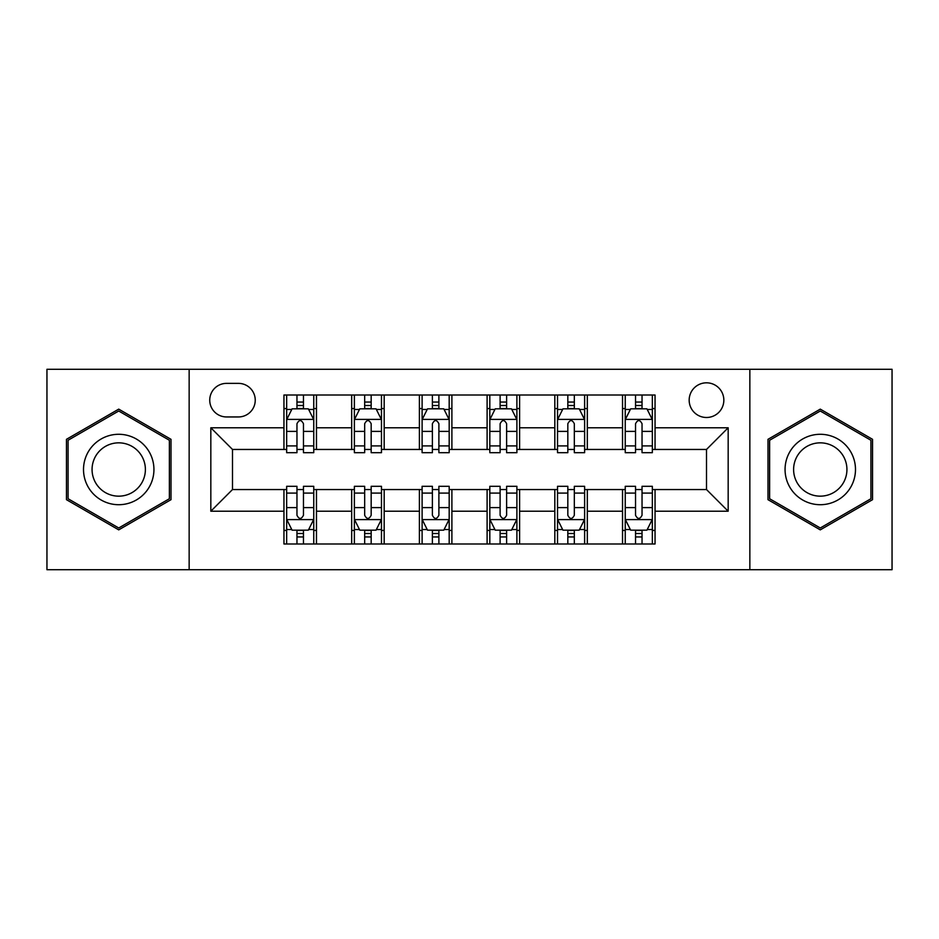 <?xml version="1.0" encoding="UTF-8"?>
<svg xmlns="http://www.w3.org/2000/svg" width="939" height="939" viewBox="0 0 939 939"><rect width="100%" height="100%" fill="white"/><g stroke="black" fill="none" stroke-linecap="round" stroke-linejoin="round"><path stroke-width="1.41" d="M706.504 382.819A17.336 17.336 0 0 0 689.167 400.155A17.336 17.336 0 0 0 706.504 417.491A17.336 17.336 0 0 0 723.84 400.155A17.336 17.336 0 0 0 706.504 382.819M749.85 569.715L892.05 569.715L892.05 369.285L749.85 369.285L749.85 569.715L189.15 569.715L189.15 369.285L46.95 369.285L46.95 569.715L189.15 569.715M226.534 416.951L238.447 416.951A16.796 16.796 0 0 0 255.244 400.155A16.796 16.796 0 0 0 238.447 383.37L226.534 383.37A16.796 16.796 0 0 0 209.737 400.155A16.796 16.796 0 0 0 226.534 416.951M749.85 369.285L189.15 369.285M283.954 511.215L210.829 511.215L210.829 427.785L283.954 427.785L283.954 449.452L232.496 449.452L232.496 489.548L283.954 489.548L283.954 543.986L655.046 543.986L655.046 489.548L706.504 489.548L706.504 449.452L655.046 449.452L655.046 427.785L728.171 427.785L728.171 511.215L655.046 511.215M655.046 427.785L655.046 395.014L283.954 395.014L283.954 427.785M622.534 395.014L622.534 449.452L625.245 449.452M635.539 449.452L642.041 449.452M652.335 449.452L655.046 449.452M622.534 449.452L584.621 449.452M554.82 395.014L554.82 449.452L557.531 449.452M567.825 449.452L574.328 449.452M554.82 449.452L516.896 449.452M487.106 395.014L487.106 449.452L489.818 449.452M500.111 449.452L506.614 449.452M487.106 449.452L449.182 449.452M419.393 395.014L419.393 449.452L422.104 449.452M432.386 449.452L438.889 449.452M419.393 449.452L381.469 449.452M351.679 395.014L351.679 449.452L354.379 449.452M364.672 449.452L371.175 449.452M351.679 449.452L313.755 449.452M283.954 449.452L286.665 449.452M296.959 449.452L303.461 449.452M283.954 489.548L286.665 489.548M296.959 489.548L303.461 489.548M313.755 489.548L316.466 489.548L316.466 543.986M354.379 489.548L316.466 489.548M364.672 489.548L371.175 489.548M381.469 489.548L384.18 489.548L384.18 543.986M422.104 489.548L384.18 489.548M432.386 489.548L438.889 489.548M449.182 489.548L451.894 489.548L451.894 543.986M489.818 489.548L451.894 489.548M500.111 489.548L506.614 489.548M516.896 489.548L519.607 489.548L519.607 543.986M557.531 489.548L519.607 489.548M567.825 489.548L574.328 489.548M584.621 489.548L587.321 489.548L587.321 543.986M625.245 489.548L587.321 489.548M635.539 489.548L642.041 489.548M652.335 489.548L655.046 489.548M316.466 395.014L316.466 449.452M283.954 408.559L286.665 408.559M296.959 408.559L303.461 408.559M313.755 408.559L316.466 408.559M283.954 530.441L286.665 530.441M296.959 530.441L303.461 530.441M313.755 530.441L316.466 530.441M351.679 489.548L351.679 543.986M384.18 395.014L384.18 449.452M351.679 408.559L354.379 408.559M364.672 408.559L371.175 408.559M381.469 408.559L384.18 408.559M351.679 530.441L354.379 530.441M364.672 530.441L371.175 530.441M381.469 530.441L384.18 530.441M419.393 489.548L419.393 543.986M419.393 530.441L422.104 530.441M432.386 530.441L438.889 530.441M449.182 530.441L451.894 530.441M451.894 395.014L451.894 449.452M419.393 408.559L422.104 408.559M432.386 408.559L438.889 408.559M449.182 408.559L451.894 408.559M487.106 489.548L487.106 543.986M487.106 530.441L489.818 530.441M500.111 530.441L506.614 530.441M516.896 530.441L519.607 530.441M519.607 395.014L519.607 449.452M487.106 408.559L489.818 408.559M500.111 408.559L506.614 408.559M516.896 408.559L519.607 408.559M554.82 489.548L554.82 543.986M554.82 530.441L557.531 530.441M567.825 530.441L574.328 530.441M584.621 530.441L587.321 530.441M587.321 395.014L587.321 449.452M554.82 408.559L557.531 408.559M567.825 408.559L574.328 408.559M584.621 408.559L587.321 408.559M622.534 489.548L622.534 543.986M622.534 530.441L625.245 530.441M635.539 530.441L642.041 530.441M652.335 530.441L655.046 530.441M622.534 408.559L625.245 408.559M635.539 408.559L642.041 408.559M652.335 408.559L655.046 408.559M232.496 449.452L210.829 427.785M232.496 489.548L210.829 511.215M728.171 427.785L706.504 449.452M728.171 511.215L706.504 489.548M118.725 529.866L171.004 499.677L171.004 439.323L118.725 409.134L66.458 439.323L66.458 499.677L118.725 529.866M872.542 439.323L820.275 409.134L767.996 439.323L767.996 499.677L820.275 529.866L872.542 499.677L872.542 439.323M303.461 402.056L296.959 402.056M313.755 445.919L303.461 445.919L303.461 452.704L313.755 452.704L313.755 419.663L308.332 408.829L292.088 408.829L286.665 419.663L286.665 452.704L296.959 452.704L296.959 445.919L286.665 445.919M286.665 419.663L286.665 395.014M313.755 419.663L313.755 395.014M296.959 408.829L296.959 395.014M303.461 395.014L303.461 408.829M303.461 445.919L303.461 423.724C301.29 419.545 299.13 419.545 296.959 423.724L296.959 445.919M296.959 536.944L303.461 536.944M286.665 493.081L296.959 493.081L296.959 486.296L286.665 486.296L286.665 519.337L292.088 530.171L308.332 530.171L313.755 519.337L313.755 486.296L303.461 486.296L303.461 493.081L313.755 493.081M313.755 519.337L313.755 543.986M286.665 519.337L286.665 543.986M303.461 530.171L303.461 543.986M296.959 543.986L296.959 530.171M296.959 493.081L296.959 515.276C299.118 519.455 301.29 519.455 303.461 515.276L303.461 493.081M371.175 402.056L364.672 402.056M381.469 445.919L371.175 445.919L371.175 452.704L381.469 452.704L381.469 419.663L376.046 408.829L359.801 408.829L354.379 419.663L354.379 452.704L364.672 452.704L364.672 445.919L354.379 445.919M354.379 419.663L354.379 395.014M381.469 419.663L381.469 395.014M364.672 408.829L364.672 395.014M371.175 395.014L371.175 408.829M371.175 445.919L371.175 423.724C369.015 419.545 366.844 419.545 364.672 423.724L364.672 445.919M438.889 402.056L432.386 402.056M449.182 445.919L438.889 445.919L438.889 452.704L449.182 452.704L449.182 419.663L443.771 408.829L427.515 408.829L422.104 419.663L422.104 452.704L432.386 452.704L432.386 445.919L422.104 445.919M422.104 419.663L422.104 395.014M449.182 419.663L449.182 395.014M432.386 408.829L432.386 395.014M438.889 395.014L438.889 408.829M438.889 445.919L438.889 423.724C436.729 419.545 434.557 419.545 432.386 423.724L432.386 445.919M506.614 402.056L500.111 402.056M516.896 445.919L506.614 445.919L506.614 452.704L516.896 452.704L516.896 419.663L511.485 408.829L495.229 408.829L489.818 419.663L489.818 452.704L500.111 452.704L500.111 445.919L489.818 445.919M489.818 419.663L489.818 395.014M516.896 419.663L516.896 395.014M500.111 408.829L500.111 395.014M506.614 395.014L506.614 408.829M506.614 445.919L506.614 423.724C504.443 419.545 502.283 419.545 500.111 423.724L500.111 445.919M364.672 536.944L371.175 536.944M354.379 493.081L364.672 493.081L364.672 486.296L354.379 486.296L354.379 519.337L359.801 530.171L376.046 530.171L381.469 519.337L381.469 486.296L371.175 486.296L371.175 493.081L381.469 493.081M381.469 519.337L381.469 543.986M354.379 519.337L354.379 543.986M371.175 530.171L371.175 543.986M364.672 543.986L364.672 530.171M364.672 493.081L364.672 515.276C366.844 519.455 369.004 519.455 371.175 515.276L371.175 493.081M432.386 536.944L438.889 536.944M422.104 493.081L432.386 493.081L432.386 486.296L422.104 486.296L422.104 519.337L427.515 530.171L443.771 530.171L449.182 519.337L449.182 486.296L438.889 486.296L438.889 493.081L449.182 493.081M449.182 519.337L449.182 543.986M422.104 519.337L422.104 543.986M438.889 530.171L438.889 543.986M432.386 543.986L432.386 530.171M432.386 493.081L432.386 515.276C434.557 519.455 436.717 519.455 438.889 515.276L438.889 493.081M500.111 536.944L506.614 536.944M489.818 493.081L500.111 493.081L500.111 486.296L489.818 486.296L489.818 519.337L495.229 530.171L511.485 530.171L516.896 519.337L516.896 486.296L506.614 486.296L506.614 493.081L516.896 493.081M516.896 519.337L516.896 543.986M489.818 519.337L489.818 543.986M506.614 530.171L506.614 543.986M500.111 543.986L500.111 530.171M500.111 493.081L500.111 515.276C502.271 519.455 504.443 519.455 506.614 515.276L506.614 493.081M574.328 402.056L567.825 402.056M584.621 445.919L574.328 445.919L574.328 452.704L584.621 452.704L584.621 419.663L579.199 408.829L562.954 408.829L557.531 419.663L557.531 452.704L567.825 452.704L567.825 445.919L557.531 445.919M557.531 419.663L557.531 395.014M584.621 419.663L584.621 395.014M567.825 408.829L567.825 395.014M574.328 395.014L574.328 408.829M574.328 445.919L574.328 423.724C572.156 419.545 569.996 419.545 567.825 423.724L567.825 445.919M567.825 536.944L574.328 536.944M557.531 493.081L567.825 493.081L567.825 486.296L557.531 486.296L557.531 519.337L562.954 530.171L579.199 530.171L584.621 519.337L584.621 486.296L574.328 486.296L574.328 493.081L584.621 493.081M584.621 519.337L584.621 543.986M557.531 519.337L557.531 543.986M574.328 530.171L574.328 543.986M567.825 543.986L567.825 530.171M567.825 493.081L567.825 515.276C569.985 519.455 572.156 519.455 574.328 515.276L574.328 493.081M149.219 451.894A35.213 35.213 0 0 0 101.119 439.006A35.213 35.213 0 0 0 88.231 487.106A35.213 35.213 0 0 0 136.331 499.994A35.213 35.213 0 0 0 149.219 451.894M141.812 456.166A26.656 26.656 0 0 0 105.403 446.412A26.656 26.656 0 0 0 95.637 482.834A26.656 26.656 0 0 0 132.059 492.588A26.656 26.656 0 0 0 141.812 456.166M118.725 527.988L68.078 498.738L68.078 440.262L118.725 411.012L169.384 440.262L169.384 498.738L118.725 527.988M820.275 504.713A35.213 35.213 0 0 0 855.488 469.5A35.213 35.213 0 0 0 820.275 434.288A35.213 35.213 0 0 0 785.063 469.5A35.213 35.213 0 0 0 820.275 504.713M820.275 496.156A26.656 26.656 0 0 0 846.931 469.5A26.656 26.656 0 0 0 820.275 442.844A26.656 26.656 0 0 0 793.608 469.5A26.656 26.656 0 0 0 820.275 496.156M769.616 440.262L820.275 411.012L870.923 440.262L870.923 498.738L820.275 527.988L769.616 498.738L769.616 440.262M642.041 402.056L635.539 402.056M652.335 445.919L642.041 445.919L642.041 452.704L652.335 452.704L652.335 419.663L646.912 408.829L630.668 408.829L625.245 419.663L625.245 452.704L635.539 452.704L635.539 445.919L625.245 445.919M625.245 419.663L625.245 395.014M652.335 419.663L652.335 395.014M635.539 408.829L635.539 395.014M642.041 395.014L642.041 408.829M642.041 445.919L642.041 423.724C639.882 419.545 637.71 419.545 635.539 423.724L635.539 445.919M635.539 536.944L642.041 536.944M625.245 493.081L635.539 493.081L635.539 486.296L625.245 486.296L625.245 519.337L630.668 530.171L646.912 530.171L652.335 519.337L652.335 486.296L642.041 486.296L642.041 493.081L652.335 493.081M652.335 519.337L652.335 543.986M625.245 519.337L625.245 543.986M642.041 530.171L642.041 543.986M635.539 543.986L635.539 530.171M635.539 493.081L635.539 515.276C637.71 519.455 639.87 519.455 642.041 515.276L642.041 493.081M351.679 511.215L316.466 511.215M351.679 427.785L316.466 427.785M419.393 427.785L384.18 427.785M419.393 511.215L384.18 511.215M487.106 427.785L451.894 427.785M487.106 511.215L451.894 511.215M554.82 427.785L519.607 427.785M554.82 511.215L519.607 511.215M622.534 427.785L587.321 427.785M622.534 511.215L587.321 511.215M313.614 419.393L286.806 419.393M286.665 409.474L291.759 409.474M308.661 409.474L313.755 409.474M296.959 431.388L286.665 431.388M313.755 431.388L303.461 431.388M303.461 405.507L296.959 405.507M286.806 519.607L313.614 519.607M313.755 529.526L308.661 529.526M291.759 529.526L286.665 529.526M303.461 507.612L313.755 507.612M286.665 507.612L296.959 507.612M296.959 533.493L303.461 533.493M381.328 419.393L354.519 419.393M354.379 409.474L359.473 409.474M376.375 409.474L381.469 409.474M364.672 431.388L354.379 431.388M381.469 431.388L371.175 431.388M371.175 405.507L364.672 405.507M449.053 419.393L422.233 419.393M422.104 409.474L427.186 409.474M444.088 409.474L449.182 409.474M432.386 431.388L422.104 431.388M449.182 431.388L438.889 431.388M438.889 405.507L432.386 405.507M516.767 419.393L489.947 419.393M489.818 409.474L494.912 409.474M511.814 409.474L516.896 409.474M500.111 431.388L489.818 431.388M516.896 431.388L506.614 431.388M506.614 405.507L500.111 405.507M354.519 519.607L381.328 519.607M381.469 529.526L376.375 529.526M359.473 529.526L354.379 529.526M371.175 507.612L381.469 507.612M354.379 507.612L364.672 507.612M364.672 533.493L371.175 533.493M422.233 519.607L449.053 519.607M449.182 529.526L444.088 529.526M427.186 529.526L422.104 529.526M438.889 507.612L449.182 507.612M422.104 507.612L432.386 507.612M432.386 533.493L438.889 533.493M489.947 519.607L516.767 519.607M516.896 529.526L511.814 529.526M494.912 529.526L489.818 529.526M506.614 507.612L516.896 507.612M489.818 507.612L500.111 507.612M500.111 533.493L506.614 533.493M584.481 419.393L557.672 419.393M557.531 409.474L562.625 409.474M579.527 409.474L584.621 409.474M567.825 431.388L557.531 431.388M584.621 431.388L574.328 431.388M574.328 405.507L567.825 405.507M557.672 519.607L584.481 519.607M584.621 529.526L579.527 529.526M562.625 529.526L557.531 529.526M574.328 507.612L584.621 507.612M557.531 507.612L567.825 507.612M567.825 533.493L574.328 533.493M652.194 419.393L625.386 419.393M625.245 409.474L630.339 409.474M647.241 409.474L652.335 409.474M635.539 431.388L625.245 431.388M652.335 431.388L642.041 431.388M642.041 405.507L635.539 405.507M625.386 519.607L652.194 519.607M652.335 529.526L647.241 529.526M630.339 529.526L625.245 529.526M642.041 507.612L652.335 507.612M625.245 507.612L635.539 507.612M635.539 533.493L642.041 533.493"/></g></svg>
